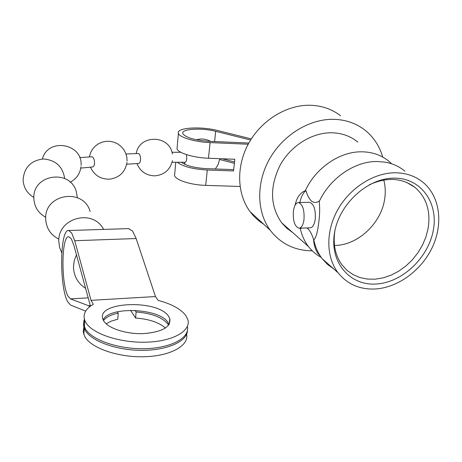 <?xml version="1.0" encoding="UTF-8"?>
<svg xmlns="http://www.w3.org/2000/svg" width="462" height="462" viewBox="0 0 462 462"><rect width="100%" height="100%" fill="white"/><g stroke="black" fill="none" stroke-linecap="round" stroke-linejoin="round"><path stroke-width="0.69" d="M177.293 162.283C183.004 166.574 192.995 169.15 207.276 170.01L233.535 170.946L234.835 159.263L208.483 158.241C193.618 157.779 177.934 152.98 177.004 148.776L177.16 147.101M240.044 186.457L205.7 185.377L207.276 170.01M248.192 144.219L210.083 142.591C195.155 142.053 179.366 137.381 178.419 133.362C175.814 127.651 200.699 126.057 217.81 130.573L251.322 138.9M174.723 173.689L174.561 175.496C175.445 180.024 190.962 185.031 205.7 185.377M234.534 161.983L222.234 158.772M250.618 140.021L215.667 131.318C201.38 127.541 180.625 128.881 182.813 133.633C185.788 137.647 194.571 140.211 209.176 141.32L248.845 143.029M219.6 159.477L234.384 163.346M233.68 169.623L206.381 168.647C194.583 167.937 186.278 165.806 181.479 162.254M172.049 162.312L185.175 162.231C185.949 162.116 186.469 160.955 186.729 158.737L186.532 154.643M126.704 164.224L138.612 163.45C139.651 163.294 140.298 162.098 140.535 159.864C140.633 156.814 140.015 154.689 138.669 153.5L126.005 153.99M80.798 168.11L92.481 166.973C93.624 166.782 94.306 165.552 94.519 163.282C94.56 160.147 93.815 157.975 92.296 156.762L79.718 157.611M185.562 315.24L187.664 319.161C191.782 330.394 173.839 341.297 146.806 342.169C119.837 343.174 91.378 333.518 85.487 321.91L84.765 320.333C82.727 314.137 85.58 308.801 93.312 304.314L91.031 300.329L155.469 296.558L158.189 300.416C171.39 303.915 180.515 308.859 185.562 315.24M84.39 319.138L83.795 321.24L83.709 323.937L85.077 328.263C90.852 339.761 118.272 349.387 144.831 348.683C171.442 348.111 190.067 337.693 187.37 326.524M186.602 334.274C189.206 345.576 170.582 356.127 144.063 356.745C117.596 357.49 90.309 347.794 84.569 336.169L83.206 331.808L83.865 326.981M84.621 319.929C83.339 322.603 83.218 325.381 84.257 328.251L84.979 329.851C90.564 340.927 116.095 350.369 141.863 350.335C167.66 350.398 187.457 341.204 187.445 330.457M103.095 319.756C110.02 305.988 159.517 308.275 168.024 322.54L169.086 324.491M168.607 316.372C158.154 299.11 95.334 301.495 102.957 319.404L103.569 320.703C107.698 328.222 126.109 334.297 143.411 333.628C162.243 332.034 171.038 327.044 169.802 318.659L168.607 316.372M168.572 325.225L167.879 324.076C162.237 317.302 151.646 313.265 136.105 311.971L135.609 318.023C149.03 319.051 158.974 322.389 165.448 328.049M89.72 306.71L88.479 305.694L70.438 298.874L68.058 296.206C60.903 284.13 61.429 235.227 68.809 236.729L71.367 238.883L73.868 245.328L90.46 306.144M91.031 300.329L74.717 240.719L71.702 233.021L68.682 230.509C59.829 228.794 59.182 287.15 67.735 301.813L70.588 305.076L85.661 311.14M74.717 240.719L136.157 238.536L132.559 231.035L128.569 228.615M130.555 310.314L135.609 318.023M103.488 320.559C106.168 317.14 111.076 314.662 118.232 313.115L117.77 319.207L111.238 321.142L106.145 323.81M136.105 311.971L135.083 310.389M117.423 311.792L118.232 313.115M136.157 238.536L155.469 296.558M404.879 171.165C399.208 166.453 392.544 163.438 384.904 162.122L376.871 161.492C354.556 161.302 329.897 178.303 319.23 201.548L319.236 200.999C316.701 202.754 314.183 202.87 311.688 201.357C309.303 198.978 307.369 195.391 305.884 190.592L305.307 190.685C315.621 168.024 339.657 151.524 361.515 151.802C372.205 151.894 381.375 155.082 389.027 161.365L391.712 163.819M313.871 239.755L313.796 239.813C315.257 246.997 318.047 253.286 322.17 258.685L327.489 264.397L333.749 268.948M313.715 239.859L313.513 239.276C312.017 234.534 310.141 230.994 307.877 228.65L306.837 227.945M334.349 233.899C338.375 204.885 366.961 178.17 393.843 178.141C420.801 177.679 438.629 202.645 433.298 230.278C428.343 257.917 402.211 282.594 376.23 284.02C350.202 285.857 329.92 262.93 334.349 233.899M369.265 184.806C386.879 176.854 402.148 177.743 415.078 187.462C426.501 197.574 430.844 211.267 428.101 228.54L425.924 236.937L422.499 245.091L417.925 252.795L412.335 259.835L405.884 266.014L398.741 271.171L391.106 275.156L383.189 277.853L375.202 279.181L367.365 279.083L359.915 277.552L353.06 274.619L347.008 270.345L341.949 264.841C335.418 255.769 333.015 244.785 334.736 231.878L334.979 230.394M319.23 201.548C319.993 208.628 319.716 216.47 318.399 225.063C317.313 233.241 315.777 238.155 313.796 239.813M303.961 219.866C303.095 225.156 301.432 227.933 298.983 228.211C294.675 226.547 292.821 220.807 293.405 210.995C294.254 205.665 295.923 202.853 298.423 202.552C302.714 204.198 304.562 209.967 303.961 219.866M298.423 202.552L309.575 202.298C313.941 203.933 315.817 209.673 315.205 219.531C314.31 224.792 312.618 227.558 310.123 227.835L299.151 228.205M340.638 115.8C331.924 109.09 321.714 105.573 310.014 105.255C286.654 104.799 261.556 120.166 248.799 143.116C236.018 166.066 236.879 193.884 250.069 211.636C253.846 216.718 258.368 220.894 263.635 224.174M382.721 157.063C379.51 146.009 373.567 137.018 364.911 130.093C355.959 123.163 345.42 119.571 333.298 119.311C309.095 118.977 282.917 135.129 269.479 159.09C256.023 183.056 256.705 211.96 270.23 230.272C280.74 243.809 294.75 250.658 312.266 250.814M375.404 288.987C398.325 287.566 421.927 269.999 432.628 246.679C443.358 223.383 439.899 196.512 423.313 182.559C415.425 176.034 405.902 172.776 394.739 172.776C373.331 172.967 349.884 188.04 337.751 209.725C325.589 231.416 326.028 257.091 338.057 272.765C347.378 284.292 359.823 289.703 375.404 288.987M357.859 142.105C350.444 136.053 341.614 132.94 331.375 132.767C311.746 132.611 290.656 145.9 280.024 165.373C269.56 186.96 270.097 206.092 281.635 222.759L286.717 228.182L292.665 232.536M334.494 245.455C357.415 245.507 381.017 223.747 384.603 199.382C385.701 192.637 385.418 186.186 383.76 180.03M300.219 228.164C301.692 235.164 304.458 241.297 308.501 246.569C312.029 251.114 316.279 254.735 321.252 257.438M300.283 228.164L300.675 228.598L300.548 228.153M301.657 228.118L300.675 228.598M295.074 205.255C296.714 197.609 300.127 192.752 305.307 190.685M291.441 231.774L291.805 231.768M299.832 202.523C301.143 196.789 303.159 192.816 305.884 190.592M208.483 158.241L210.083 142.591M214.605 141.557L215.667 131.318M70.438 298.874L88.138 297.857M88.479 305.694L90.24 305.59M177.004 148.776L178.419 133.362M174.561 175.496L175.768 162.289M210.522 141.378C206.04 138.912 201.334 138.375 196.414 139.767M184.326 162.237L185.129 164.46M215.361 168.965L218.081 164.639L219.496 159.713M172.384 154.031C169.802 134.823 139.449 134.113 136.244 153.384M136.931 163.56C140.24 171.39 146.102 175.485 154.522 175.86C164.114 175.069 170.08 169.999 172.418 160.655M180.781 152.275L171.974 152.293M127.09 161.117L126.819 157.08L125.699 153.176L123.776 149.596L121.136 146.494L117.897 144.023L114.212 142.284L110.239 141.366L106.162 141.314L102.171 142.134L98.452 143.786L95.172 146.194L92.487 149.255L90.523 152.824L89.374 156.739M90.442 167.175C94.248 175.271 100.595 179.273 109.494 179.175C119.358 177.783 125.19 172.199 126.986 162.433M81.081 165.24C82.715 143.37 47.713 137.428 42.394 159.015M70.207 182.184C76.496 178.852 80.093 173.677 80.994 166.655M64.657 178.534C62.786 166.551 55.717 160.031 43.451 158.968C31.168 160.378 24.382 167.186 23.1 179.383C23.389 187.243 26.917 193.232 33.68 197.361M77.327 197.69L76.27 191.505C70.155 168.809 32.779 174.209 33.836 198.042C34.176 206.566 38.075 212.942 45.524 217.175M90.142 211.521C83.691 187.722 44.56 193.584 45.674 218.63C46.102 227.985 50.479 234.812 58.813 239.108M103.604 229.406C93.122 208.472 57.675 217.642 58.813 241.464L59.569 247.355L61.764 252.87M76.455 254.857L74.215 260.712L73.47 266.932C73.81 276.172 77.835 283.293 85.539 288.294M83.853 334.557L84.257 328.251M68.682 230.509L128.915 228.603M169.802 318.659L169.277 324.168M84.765 320.333L84.361 326.674M320.357 256.127C316.21 251.594 317.521 252.443 316.753 251.478C315.038 248.469 313.958 244.404 313.513 239.276M406.652 182.398L415.078 187.462M281.635 222.759L308.501 246.569M322.17 258.685L338.057 272.765M250.069 211.636L270.23 230.272"/></g></svg>
